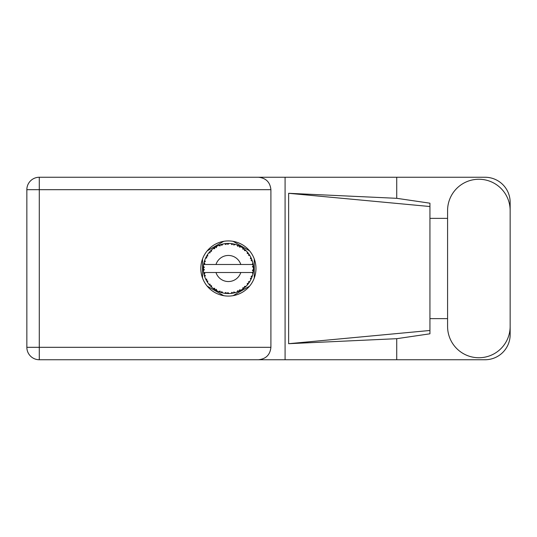 <?xml version="1.0" encoding="UTF-8"?>
<svg xmlns="http://www.w3.org/2000/svg" width="537" height="537" viewBox="0 0 537 537"><rect width="100%" height="100%" fill="white"/><g stroke="black" fill="none" stroke-linecap="round" stroke-linejoin="round"><path stroke-width="0.81" d="M223.721 241.321L207.195 250.866M249.591 250.866L233.058 241.321M254.263 278.045L254.263 258.955M233.058 295.679L249.591 286.134M207.195 286.134L223.721 295.679M202.523 258.955L202.523 278.045M447.583 326.456A31.287 31.287 0 0 0 478.863 357.743A31.287 31.287 0 0 0 510.15 326.456L510.15 210.544A31.287 31.287 0 0 0 478.863 179.257A31.287 31.287 0 0 0 447.583 210.544L447.583 326.456M228.393 240.925A27.575 27.575 0 0 0 200.818 268.5A27.575 27.575 0 0 0 228.393 296.075A27.575 27.575 0 0 0 255.968 268.5A27.575 27.575 0 0 0 228.393 240.925M510.15 318.629L510.15 334.679A25.064 25.064 0 0 1 485.086 359.743L39.282 359.743L39.282 347.311L270.91 347.311C270.118 354.809 265.969 358.958 258.472 359.743M447.583 318.629L429.936 318.629L429.936 333.806L396.729 338.686L396.729 359.743M396.729 338.686L288.631 343.7L288.631 193.3L429.936 206.523L429.936 203.194L396.729 198.314L396.729 177.257L485.086 177.257A25.064 25.064 0 0 1 510.15 202.321L510.15 218.371M288.631 343.7L429.936 330.477L429.936 206.523L429.936 218.364L447.583 218.371M396.729 198.314L288.631 193.3M396.729 177.257L285.087 177.257L285.087 359.743M270.91 189.689L39.282 189.689L39.282 347.311L26.85 347.311A12.432 12.432 0 0 0 39.282 359.743A12.432 12.432 0 0 1 26.85 347.311L26.85 189.689A12.432 12.432 0 0 1 39.282 177.257L258.472 177.257C265.969 178.042 270.118 182.191 270.91 189.689L270.91 347.311M285.087 177.257L258.472 177.257M429.936 218.364L429.936 318.636M235.146 292.638L235.26 292.611A25.064 25.064 0 0 0 237.012 292.041L238.831 291.289A25.064 25.064 0 0 0 239.301 291.067L241.039 290.141A25.064 25.064 0 0 0 242.59 289.154L244.167 287.98A25.064 25.064 0 0 0 244.57 287.644L246.02 286.322A25.064 25.064 0 0 0 247.282 284.979L248.517 283.442A25.064 25.064 0 0 0 248.826 283.019L249.9 281.375A25.064 25.064 0 0 0 250.786 279.764L251.605 277.971A25.064 25.064 0 0 0 251.793 277.481L252.424 275.622A25.064 25.064 0 0 0 252.887 273.836L253.229 271.903A25.064 25.064 0 0 0 253.296 271.38L253.444 269.42A25.064 25.064 0 0 0 253.444 267.58L253.437 267.446M253.444 269.42L252.39 270.326L253.296 271.38L253.437 269.5M203.906 263.143L203.778 263.748M203.892 263.197L203.657 264.446A25.064 25.064 0 0 0 203.422 266.271L203.409 266.406M205.993 257.243L205.731 257.773M209.517 252.007L209.195 252.383M214.189 247.846L213.807 248.114M213.82 248.107L213.249 248.524M222.224 244.201L220.895 244.577A25.064 25.064 0 0 0 220.398 244.744L219.955 244.892M219.774 244.959L219.331 245.127M219.015 245.255L218.559 245.443L220.042 245.933L220.398 244.744L218.606 245.456M227.487 243.449L227.077 243.469A25.064 25.064 0 0 0 226.56 243.503L226.507 243.503M225.896 243.556L225.178 243.637M225.144 243.644L224.788 243.691M233.749 244.013L233.347 243.926A25.064 25.064 0 0 0 232.83 243.832L232.783 243.818M232.326 243.744L231.588 243.637M240.408 246.503L239.301 245.933A25.064 25.064 0 0 0 238.831 245.711L238.784 245.684M238.482 245.557L237.998 245.349M243.872 248.779L243.456 248.463M249.067 254.323L248.826 253.981A25.064 25.064 0 0 0 248.517 253.558L248.49 253.518M248.195 253.128L247.705 252.518M251.403 258.559L251.101 257.888M253.135 264.466L253.028 263.868M252.974 263.593L252.887 263.164L252.148 264.486L240.798 264.486A13.036 13.036 0 0 0 215.988 264.486L240.798 264.486M253.363 270.722L253.404 270.131M252.424 275.622L251.108 276.448L251.873 277.28M252.021 276.864L252.256 276.186M252.034 276.83L252.39 275.756M249.9 281.375L248.416 281.851L248.953 282.845M249.202 282.475L249.53 281.979M249.45 282.1L249.806 281.536M241.039 290.141L239.509 289.846L239.348 291.047M240.294 290.564L240.878 290.235M236.139 292.343L236.884 292.088M228.93 293.564L229.044 293.558A25.064 25.064 0 0 0 230.883 293.444L232.83 293.168A25.064 25.064 0 0 0 233.347 293.074L233.394 293.061M226.137 293.464L226.56 293.497A25.064 25.064 0 0 0 227.077 293.531L227.131 293.538M227.614 293.558L228.963 293.558M218.606 291.544L220.398 292.256A25.064 25.064 0 0 0 220.895 292.423L220.942 292.437M221.606 292.631L222.217 292.793M222.177 292.786L222.613 292.893M210.766 286.322L211.189 286.738M211.088 286.637L211.578 287.087M207.235 281.952L207.504 282.355M204.349 275.602L204.496 276.078M203.342 269.426L203.382 270.145M252.914 273.709L252.148 272.514L240.798 272.514A13.036 13.036 0 0 1 215.988 272.514L203.651 272.514A25.064 25.064 0 0 0 203.657 272.554L203.677 272.675M203.959 274.098L204.047 274.481L204.859 273.541L203.657 272.554L204.047 274.481A25.064 25.064 0 0 0 204.181 274.984L204.765 276.864A25.064 25.064 0 0 0 205.443 278.575L205.496 278.703M205.671 279.086L206.302 280.348L206.852 279.233L205.584 278.904M205.966 279.703L206.302 280.348A25.064 25.064 0 0 0 206.55 280.804L207.584 282.482A25.064 25.064 0 0 0 208.665 283.972L208.9 284.261M209.041 284.435L209.363 284.818M207.591 282.435L207.785 280.932L206.564 280.824M220.002 292.121L220.398 292.256L220.042 291.067L218.559 291.557L219.633 291.987M221.882 291.665L220.895 292.423L222.795 292.933L221.882 291.665M222.768 292.9L222.795 292.933A25.064 25.064 0 0 0 224.6 293.283L224.735 293.303M224.6 293.283L226.56 293.497L225.916 292.437L224.6 293.283L225.131 293.356M229.044 293.558L227.849 292.558L227.144 293.538M232.118 293.289L232.83 293.168L231.944 292.303L231.017 293.43M235.26 292.611L233.85 291.94L233.347 293.074L233.803 292.974M238.166 291.584L238.831 291.289L237.75 290.671L237.132 291.994M243.603 288.429L244.167 287.98L242.972 287.644L242.704 289.081M246.02 286.322L244.469 286.409L244.624 287.604M248.128 283.959L248.517 283.442L247.275 283.415L247.369 284.872M251.316 278.636L251.605 277.971L250.39 278.253L250.846 279.643M204.765 276.864L205.342 275.421L204.194 275.051M209.511 284.986L209.94 285.469L210.202 284.254L208.712 284.026M209.94 285.469A25.064 25.064 0 0 0 210.296 285.852L210.45 286.006M211.531 285.664L210.296 285.852L211.712 287.214L211.531 285.664M211.706 287.167L211.712 287.214A25.064 25.064 0 0 0 213.135 288.389L214.74 289.524L214.686 288.282L213.135 288.389L214.74 289.524A25.064 25.064 0 0 0 215.183 289.805L215.371 289.92M216.324 289.322L215.183 289.805L216.894 290.772L216.324 289.322M216.874 290.732L216.894 290.772A25.064 25.064 0 0 0 218.559 291.557L218.687 291.611M213.229 288.463L213.578 288.725M219.505 291.94L219.922 292.094M203.382 266.829L203.328 268.238A25.064 25.064 0 0 0 203.328 268.762L203.328 268.829M203.664 272.595L203.731 273.011M203.778 273.259L203.879 273.742M203.838 273.555L203.953 274.065M203.389 266.721L203.328 268.238L204.355 267.305L203.422 266.271M206.758 255.84L206.55 256.196A25.064 25.064 0 0 0 206.302 256.652L205.443 258.425A25.064 25.064 0 0 0 204.765 260.136L204.181 262.016A25.064 25.064 0 0 0 204.047 262.519L204.033 262.586M204.375 261.318L204.181 262.016L205.342 261.579L204.718 260.264M203.456 270.695L204.355 269.695L203.328 268.762L203.422 270.729A25.064 25.064 0 0 0 203.651 272.514M204.181 274.984L204.302 275.434M205.483 278.596L206.302 280.348M204.53 260.814L204.416 261.177M204.396 261.244L204.51 260.888M210.591 250.853L210.296 251.148A25.064 25.064 0 0 0 209.94 251.531L208.665 253.028A25.064 25.064 0 0 0 207.584 254.518L206.785 255.793M206.879 255.639L206.55 256.196L207.785 256.068L207.584 254.518L207.336 254.894M203.369 267.064L203.348 267.48M203.328 268.762L203.389 270.272M203.657 272.554L203.832 273.528M203.691 272.581L204.047 274.481M204.765 260.136L204.584 260.66M205.483 258.404L206.852 257.767L206.268 256.713M205.98 257.27L205.637 257.982M207.295 254.968L206.96 255.498M218.559 245.443A25.064 25.064 0 0 0 216.894 246.228L215.183 247.195A25.064 25.064 0 0 0 214.74 247.476L213.135 248.611A25.064 25.064 0 0 0 211.712 249.786L210.652 250.792M210.806 250.638L210.296 251.148L211.531 251.336L211.612 249.873M204.047 262.519L203.657 264.446L204.859 263.459L204 262.734M203.456 266.305L203.328 268.238M208.712 253.021L210.202 252.746L209.893 251.578M215.444 247.04L216.324 247.678L216.773 246.288M204.778 260.177L204.181 262.016M253.122 272.615L253.229 271.903L252.356 272.514M253.41 267.547L253.296 265.62L252.39 266.674L253.444 267.58L253.424 267.111M253.296 265.62A25.064 25.064 0 0 0 253.229 265.097L253.216 265.03M252.195 264.486L253.229 265.097L253.162 264.64M211.712 249.786L211.303 250.161M213.135 248.611L214.686 248.718L214.686 247.51M216.257 246.564L215.874 246.778M224.6 243.717L225.916 244.563L226.56 243.503L224.6 243.717A25.064 25.064 0 0 0 222.795 244.067L222.66 244.093M203.651 264.486L215.988 264.486M252.887 263.164A25.064 25.064 0 0 0 252.424 261.378L252.39 261.25M252.115 260.405L251.793 259.519L251.108 260.552L252.323 261.042M251.799 259.532L251.793 259.519A25.064 25.064 0 0 0 251.605 259.029L251.591 259.009M251.605 259.029L250.786 257.236L250.39 258.747L251.517 258.827M250.779 257.283L250.786 257.236A25.064 25.064 0 0 0 249.9 255.625L249.833 255.511M249 254.229L248.416 255.149L249.9 255.625L249.611 255.149M248.389 253.383L247.282 252.021L247.275 253.585L248.477 253.504M247.282 252.021A25.064 25.064 0 0 0 246.02 250.678L245.926 250.584M244.469 250.591L246.02 250.678L244.57 249.356L244.469 250.591M244.885 249.624L244.57 249.356A25.064 25.064 0 0 0 244.167 249.02L244.113 248.98M242.69 247.913L242.972 249.356L243.999 248.886M242.59 247.846A25.064 25.064 0 0 0 241.039 246.859L240.918 246.785M241.039 246.859L239.301 245.933L239.509 247.154L241.039 246.859L240.549 246.577M237.119 245L237.75 246.329L238.77 245.678M237.012 244.959A25.064 25.064 0 0 0 235.26 244.389L235.125 244.355M234.562 244.201L233.347 243.926L233.85 245.06L235.26 244.389L234.716 244.241M231.004 243.57L231.944 244.697L232.769 243.818M230.883 243.556A25.064 25.064 0 0 0 229.044 243.442L228.91 243.436M228.326 243.436L227.077 243.469L227.849 244.442L229.044 243.442L228.594 243.436M221.271 244.463L220.895 244.577L221.882 245.335L222.795 244.067L222.13 244.228M207.591 254.565L206.55 256.196M211.706 249.833L210.296 251.148M216.371 246.503L215.908 246.765M222.795 244.067L221.304 244.456M222.096 244.234L221.606 244.369M229.044 243.442L227.587 243.442M216.874 246.268L215.183 247.195M225.728 243.576L226.493 243.503M225.708 243.576L224.949 243.67M227.077 243.469L228.695 243.436M235.26 244.389L233.843 244.033M222.768 244.1L220.895 244.577M228.453 243.436L227.836 243.436M233.347 243.926L234.917 244.295M231.991 243.691L231.232 243.597M230.917 243.59L232.615 243.791M234.682 244.234L234.172 244.107M246.02 250.678L244.973 249.698M237.032 245L238.629 245.617M238.193 245.429L237.394 245.107M240.522 246.564L240.052 246.308M245.114 249.826L244.57 249.356M249.9 255.625L249.114 254.39M240.992 246.866L239.301 245.933M247.846 252.692L247.51 252.289M248.826 253.981L249.718 255.323M249.316 254.699L249.591 255.122M244.167 249.02L242.603 247.886M251.168 258.022L251.001 257.673M252.041 260.197L251.819 259.579M252.128 260.432L252.262 260.848M253.404 266.862L253.37 266.372M252.39 261.351L251.793 259.519M253.229 265.097L252.86 263.204M252.887 273.836L252.994 273.293M251.605 277.971L250.954 279.428M251.101 279.112L251.282 278.716M252.86 273.796L253.229 271.903M250.786 279.764L250.994 279.341M251.048 279.227L251.269 278.75M248.517 283.442L247.597 284.61M247.282 284.979L247.644 284.55M242.63 289.134L243.147 288.765M243.18 288.738L243.53 288.476M215.988 272.514L240.798 272.514M242.59 289.154L243.046 288.839M243.08 288.812L243.503 288.503M239.717 290.866L239.361 291.041M238.831 291.289L237.012 292.041M242.603 289.114L244.167 287.98M232.83 293.168L231.36 293.39M231.601 293.363L230.883 293.444M234.434 292.826L234.857 292.719M227.883 293.564L228.225 293.564M226.56 293.497L224.969 293.336M225.318 293.377L225.755 293.43M233.347 293.074L235.213 292.591M229.01 293.531L227.547 293.551M219.714 292.021L220.076 292.148M218.975 291.732L218.559 291.557M219.109 291.786L219.599 291.974M26.85 189.689L39.282 189.689L39.282 177.257"/></g></svg>
